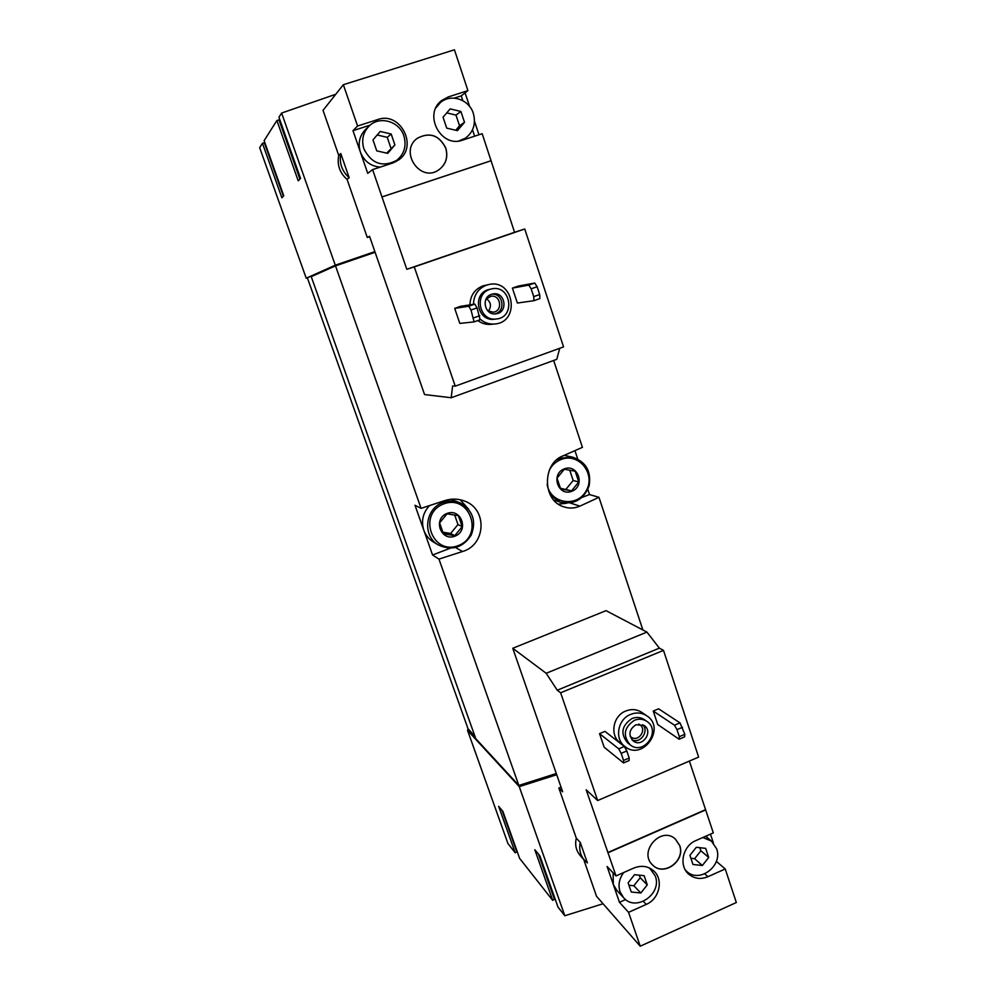 <?xml version="1.0" encoding="UTF-8"?>
<svg xmlns="http://www.w3.org/2000/svg" width="996" height="996" viewBox="0 0 996 996"><rect width="100%" height="100%" fill="white"/><g stroke="black" fill="none" stroke-linecap="round" stroke-linejoin="round"><path stroke-width="1.49" d="M278.768 181.782L283.648 195.901M295.065 162.908L300.294 178.707M469.95 304.863C470.274 295.663 474.544 289.35 482.761 285.939L488.812 284.532C514.197 278.519 520.559 322.43 494.639 323.999C489.136 324.41 484.268 322.754 480.035 319.006M494.639 323.999L490.928 324.347C486.135 324.733 481.778 323.476 477.843 320.563M517.372 303.045L512.405 288.118L528.801 285.117L531.154 288.828L533.731 296.634L533.956 300.692L517.372 303.045M528.801 285.117L534.74 283.026L518.119 286.113L512.405 288.118M444.59 99.911L448.225 96.948L441.577 100.571C422.852 114.428 441.141 148.454 462.605 140.125L482.176 133.713L514.559 232.292L524.73 228.98L414.274 266.903L455.247 386.149L452.595 385.925L451.225 397.74L424.557 394.553L369.553 236.326L367.275 237.471L369.665 236.65M524.73 228.98L563.562 346.894L455.247 386.149M459.816 323.414L454.699 308.387L468.767 306.233L471.008 310.017L474.071 321.895L459.816 323.414M468.767 306.233L474.818 304.104L460.513 306.345L454.699 308.387M340.757 153.521C339.101 163.058 341.914 171.125 349.173 177.724L340.757 153.521L338.74 155.451L323.04 110.332L343.346 84.71L357.589 126.019L352.982 130.65L367.736 173.341L372.604 169.606L406.804 269.294L414.274 266.903M335.664 265.832L335.428 265.173L374.87 251.627L335.279 265.197L281.607 113.058L278.942 117.267L300.555 178.433L298.227 180.836L276.888 120.504L264.127 140.66L283.76 195.789L281.856 197.756L262.458 143.299L259.67 147.707L306.22 278.195L307.366 277.809L467.995 728.649L475.042 736.592M478.964 134.759L474.507 121.288M469.589 106.423L465.095 92.865M335.776 94.259L281.607 113.058M367.275 237.471L347.081 179.417C339.748 172.993 336.972 165 338.74 155.451M624.965 746.564L620.172 742.842C609.527 735.297 612.938 715.788 625.762 711.007C631.539 708.766 636.905 709.239 641.86 712.426L646.84 715.85C666.312 728.151 642.694 761.38 624.965 746.564C614.221 738.957 617.669 719.249 630.605 714.418C636.432 712.152 641.847 712.626 646.84 715.85M657.734 724.54L653.252 711.044L674.466 725.213L676.994 729.645L679.309 736.667L679.098 739.219L657.734 724.54M674.466 725.213L679.982 722.872L658.568 708.803L653.252 711.044M580.245 842.392C578.838 849.401 580.319 855.44 584.677 860.494L587.379 862.91L580.245 842.392L576.311 838.209L558.856 788.023L562.653 791.795L512.766 648.272L606.066 610.66L646.939 632.099L659.364 648.147L663.498 650.388L560.636 692.805L597.662 800.547L586.183 789.803L616.014 875.932L607.112 866.532L619.462 902.314L628.563 912.336L640.229 946.2L596.517 896.276L583.693 859.411M663.498 650.388L698.632 757.085L597.662 800.547M604.149 747.199L599.53 733.641L618.74 748.855L621.18 753.362L623.571 760.421L623.521 762.936L604.149 747.199M618.74 748.855L624.355 746.465L604.946 731.375L599.53 733.641M512.766 648.272L546.182 673.284L557.25 690.216L560.636 692.805M707.148 837.561L706.587 835.843M689.369 761.068L713.31 832.868L695.905 840.574C682.77 845.816 678.475 865.536 688.585 874.04C694.224 878.758 700.674 879.655 707.944 876.704L725.237 868.948L716.348 861.391M725.237 868.948L736.33 902.525L640.229 946.2M679.695 845.554L675.425 839.093C661.182 825.447 637.876 852.028 652.716 865.088C663.759 876.854 685.721 860.868 679.695 845.554M705.716 809.91L608.033 852.763M628.563 912.336L646.255 904.393C659.29 899.064 663.759 879.904 653.986 871.139C648.234 866.059 641.511 865.026 633.83 868.051L616.014 875.932M713.385 843.002L710.447 834.138M556.714 774.714L519.265 786.641L467.56 730.404L468.431 729.446M603.053 903.745L564.819 915.747L519.265 786.641M561.084 787.251L558.856 788.023M576.311 838.209C574.704 844.919 576.136 850.87 580.618 856.037L584.677 860.494M506.292 820.965L502.656 811.142M543.555 866.209L539.309 855.141M335.279 265.197L306.22 278.195M642.868 629.958L598.97 497.315L579.909 506.13C574.717 508.383 569.388 508.632 563.935 506.889C542.011 500.764 542.222 463.152 563.126 455.832L582.423 447.341L553.664 360.465M375.094 252.287L335.515 265.87L311.238 276.651L475.789 738.696L518.841 785.446L438.975 559.105L462.505 551.51C485.712 545.098 487.741 509.678 465.107 501.274C458.446 498.623 451.649 498.398 444.702 500.627L421.071 508.346L335.515 265.87M556.303 773.519L518.841 785.446M421.071 508.346L414.996 505.271L432.575 555.009L438.975 559.105M577.692 458.957L574.953 450.69M598.97 497.315L589.508 494.551L587.827 489.459M564.819 915.747L557.997 907.095L539.882 855.838L534.802 849.725L552.718 900.396L519.626 858.39L502.905 811.429L498.672 806.349L515.231 852.825L507.935 843.55L467.56 730.404M311.524 276.514L335.428 265.173M311.35 276.029L307.366 277.809M558.445 504.15L566.687 503.241M581.975 497.452L589.508 494.551M564.209 455.371L572.737 457.201C586.022 461.845 591.475 471.407 589.122 485.886C583.731 499.519 574.144 504.947 560.362 502.158L550.564 495.498M468.518 509.13L460.164 499.731M432.575 555.009L450.167 548.236M438.551 545.073C422.067 536.246 424.931 508.483 442.996 502.532C448.81 500.44 454.525 500.552 460.14 502.868C472.851 510.263 476.536 521.02 471.208 535.126C462.903 547.713 452.01 551.025 438.551 545.073L433.459 542.036C428.89 539.247 425.678 535.3 423.81 530.208C421.022 521.033 422.889 512.853 429.413 505.657M450.877 499.27L460.14 502.868M457.338 501.872L461.285 504.897M467.634 729.769L475.739 738.571M552.718 900.396L554.984 898.579M515.231 852.825L517.185 851.543M556.565 774.253L519.24 786.168L518.978 785.408M519.24 786.168L467.821 730.292M276.888 120.504L279.839 119.806M262.458 143.299L264.849 142.665M516.912 852.103L502.071 810.433M554.548 899.587L538.487 854.157M283.387 196.175L264.338 142.702M299.921 179.093L278.98 119.844M646.939 632.099L546.182 673.284M659.364 648.147L557.25 690.216M705.454 809.711L607.809 852.539M619.462 902.314L625.625 899.562M613.125 872.882L613.299 884.46L616.81 890.362L623.571 897.682C635.784 912.336 662.44 893.997 655.281 876.019L649.678 868.101M679.982 722.872L684.837 734.313L684.601 736.878L679.098 739.219M684.837 734.313L679.309 736.667M682.521 727.292L676.994 729.645M624.355 746.465L626.808 750.972L629.186 758.031L629.111 760.546L623.521 762.936M629.186 758.031L623.571 760.421M626.808 750.972L621.18 753.362M634.44 720.27C638.934 718.527 643.092 718.913 646.927 721.415C661.63 730.827 643.715 756.026 630.207 744.871C622.537 735.646 623.944 727.441 634.44 720.27M635.946 724.739L644.213 725.524C653.774 731.749 642.084 748.183 633.219 740.962C628.115 734.899 629.024 729.495 635.946 724.739M630.207 744.871L627.766 743.004C620.135 733.815 621.529 725.661 631.987 718.527C636.444 716.796 640.59 717.17 644.4 719.66L646.927 721.415M652.654 865.026C663.734 876.692 685.572 860.718 679.571 845.442L675.363 839.043M685.348 870.006L686.505 871.176C699.105 883.938 723.233 865.823 716.597 848.717L711.405 841.072L702.852 837.499M689.917 855.352L692.967 864.478L702.354 865.512L708.704 857.456L705.678 848.355L696.291 847.285L689.917 855.352M623.745 872.508C619.213 878.559 617.968 884.958 620.022 891.719L623.571 897.682M628.103 882.83L631.252 892.005L640.826 893.001L647.263 884.859L644.138 875.696L634.564 874.675L628.103 882.83M628.924 885.232L633.854 885.755L640.826 893.001M633.854 885.755L640.204 877.737L647.263 884.859M640.204 877.737L639.332 875.185M690.9 858.291L694.61 858.701L702.354 865.512M694.61 858.701L700.873 850.771L708.704 857.456M700.873 850.771L699.852 847.696M642.731 724.69C649.429 731.238 640.241 744.174 631.974 739.804M638.76 724.055L639.83 724.665C647.45 729.657 638.125 742.767 631.028 737.015L630.107 736.181M349.173 177.724L347.081 179.417M343.346 84.71L454.437 49.8L467.933 90.624L461.248 95.877L454.251 98.118M462.841 100.671L461.248 95.877M474.619 136.191L472.515 129.841M559.727 348.289L556.764 359.344L451.225 397.74M445.835 148.13C439.199 135.083 429.712 131.796 417.349 138.27C398.96 151.006 419.752 182.642 438.203 170.279C445.785 164.925 448.325 157.542 445.835 148.13M372.604 169.606L392.685 163.033L398.462 160.07C418.594 146.898 400.517 111.066 377.808 119.532L357.589 126.019M491.103 160.705L382.016 196.909M448.225 96.948L467.933 90.624M490.928 160.804L381.879 196.984M514.559 232.292L406.804 269.294M440.207 102.725L438.701 103.435M395.611 161.813L397.242 159.958M370.188 125.123L352.982 130.65M369.08 126.106C363.005 132.493 361.274 140.1 363.914 148.927C371.633 163.805 382.564 167.614 396.682 160.381C404.289 154.069 406.692 145.926 403.903 135.966C399.471 121.213 379.426 115.449 369.08 126.106L365.47 129.567C359.469 135.854 357.776 143.349 360.378 152.052C364.088 161.24 370.699 166.257 380.198 167.116M458.758 140.984L465.244 138.282C473.411 132.144 476.113 123.865 473.349 113.444C469.228 99.476 451.001 93.3 440.518 102.464L435.875 107.892M443.058 117.229L446.694 128.111L457.425 130.65L464.51 122.321L460.899 111.465L450.167 108.888L443.058 117.229M372.977 139.888L376.749 150.857L387.705 153.372L394.902 144.955L391.179 134.012L380.211 131.46L372.977 139.888M386.647 153.123L394.902 144.955M390.93 148.118L387.245 137.336L391.179 134.012M387.245 137.336L377.173 134.995M455.745 130.252L459.542 125.795L464.51 122.321M459.542 125.795L455.981 115.088L460.899 111.465M455.981 115.088L446.756 112.884M534.74 283.026L537.105 286.736L539.683 294.53L539.882 298.588L533.956 300.692M539.683 294.53L533.731 296.634M537.105 286.736L531.154 288.828M474.818 304.104L477.059 307.889L480.109 319.753L474.071 321.895M479.711 315.732L473.66 317.873M477.059 307.889L471.008 310.017M438.165 170.304C445.71 164.95 448.25 157.567 445.76 148.18C439.149 135.157 429.662 131.858 417.312 138.295M489.795 289.388L491.812 288.852C510.998 284.52 515.816 317.6 496.269 319.006C479.599 321.633 473.548 294.243 489.795 289.388M491.451 294.343L492.92 293.957C505.408 291.305 508.533 312.744 495.846 313.815C484.828 315.695 480.707 297.567 491.451 294.343M496.269 319.006L494.377 319.218C477.806 321.833 471.78 294.567 487.94 289.749L491.812 288.852M473.461 304.315C473.797 295.015 478.105 288.641 486.409 285.192L488.812 284.532M491.9 294.206C503.229 292.986 505.98 311.76 494.8 313.889M485.973 299.298L490.791 296.31C500.727 294.243 503.229 311.287 493.132 312.196L487.679 310.752M486.459 298.713C491.065 302.274 491.675 306.432 488.301 311.175M564.296 468.855C578.116 463.501 585.636 486.16 571.804 491.314C558.021 496.767 550.377 474.034 564.296 468.855M557.025 478.13L564.309 469.253L575.202 471.208L578.788 482.002L571.53 490.854L560.648 488.949L557.025 478.13M549.219 470.436C551.884 465.219 555.868 461.559 561.159 459.467C578.913 452.309 596.118 474.108 586.158 490.841C576.983 508.047 549.917 503.627 547.14 484.255M556.702 459.903L560.375 458.123L572.737 457.201M447.042 513.438C461.335 507.898 469.29 530.806 454.998 536.159C440.742 541.787 432.638 518.792 447.042 513.438M439.597 522.888L447.092 513.824L458.409 515.716L462.206 526.635L454.749 535.674L443.444 533.819L439.597 522.888M443.718 503.926C469.95 493.842 484.442 535.798 458.297 545.584C432.202 555.967 417.237 513.749 443.718 503.926M442.734 532.15L450.603 533.445L454.749 535.674M450.603 533.445L457.973 524.519L462.206 526.635M457.973 524.519L454.649 515.007M560.312 488.227L571.53 490.854M566.002 489.223L573.186 480.47L578.788 482.002M573.186 480.47L569.762 470.199M579.909 506.13L570.247 503.005M462.505 551.51L455.62 547.563M646.255 904.393L643.391 901.38M707.944 876.704L704.77 873.878M375.056 122.159L377.808 119.532M685.497 870.255L686.505 871.176M705.604 836.279L711.405 841.072M650.002 868.263L651.098 869.334M462.206 140.249L465.244 138.282M437.692 104.767L440.518 102.464M393.42 162.771L396.682 160.381M560.362 502.158L553.764 499.992"/></g></svg>

